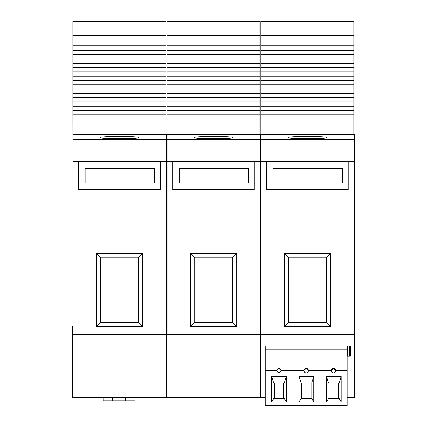 <?xml version="1.0" encoding="UTF-8"?>
<svg xmlns="http://www.w3.org/2000/svg" width="427" height="427" viewBox="0 0 427 427"><rect width="100%" height="100%" fill="white"/><g stroke="black" fill="none" stroke-linecap="round" stroke-linejoin="round"><path stroke-width="0.64" d="M353.844 134.532L353.844 110.534L260.86 110.534L260.998 284.681M353.844 110.534L353.844 106.238L260.86 106.238L260.86 35.377L353.844 35.377L353.844 21.35L260.86 21.35L260.86 35.377M353.844 35.377L353.844 106.238M353.844 50.338L260.86 50.338M353.844 54.64L260.86 54.64M353.844 58.937L260.86 58.937M353.844 63.239L260.86 63.239M353.844 67.541L260.86 67.541M353.844 71.837L260.86 71.837M353.844 76.139L260.86 76.139M353.844 80.436L260.86 80.436M353.844 84.738L260.86 84.738M353.844 89.035L260.86 89.035M353.844 93.337L260.86 93.337M353.844 97.639L260.86 97.639M353.844 101.936L260.86 101.936M260.86 110.534L260.86 106.238M260.86 114.836L353.844 114.836L260.86 114.847M260.86 114.868L353.844 114.868M302.433 134.532L302.433 134.185L312.27 134.185L312.27 134.532M354.517 161.299L354.517 134.532L260.998 134.532L260.998 334.667L354.517 334.667L354.517 161.299L260.998 161.299M284.345 326.639L284.345 253.494L330.642 253.494L330.642 326.639L284.345 326.639L288.641 322.342L288.641 257.791L284.345 253.494M288.487 137.553C287.392 136.213 327.584 136.224 326.49 137.553C327.584 139.005 287.403 138.999 288.487 137.553M342.374 168.334L273.104 168.334L273.104 183.087L342.374 183.087L342.374 168.334M266.597 161.78L266.597 189.497L348.218 189.497L348.218 161.78L266.597 161.78M288.641 257.791L326.34 257.791L330.642 253.494M326.34 257.791L326.34 322.342L330.642 326.639M326.34 322.342L288.641 322.342M347.156 349.217L347.156 405.65L265.242 405.65L265.242 345.993L347.156 345.993L347.156 349.217L265.242 349.217M347.156 356.203L350.38 356.203L350.38 345.993L347.156 345.993M303.992 370.204A2.247 2.247 0 0 0 306.202 372.878A2.247 2.247 0 0 0 308.438 370.444L306.202 368.384L303.96 370.444L280.966 370.444L278.895 368.373L276.824 370.444A2.071 2.071 0 0 0 278.895 372.515A2.071 2.071 0 0 0 280.368 368.992M331.293 370.204A2.247 2.247 0 0 0 333.503 372.878A2.247 2.247 0 0 0 335.745 370.444L333.503 368.384L331.261 370.444L308.438 370.444M278.036 368.565A2.071 2.071 0 0 1 279.76 368.565M265.242 370.444L276.824 370.444A2.071 2.071 0 0 1 277.006 369.606M304.072 369.91A2.247 2.247 0 0 1 304.318 369.403M304.697 368.955A2.247 2.247 0 0 1 305.14 368.645M305.668 368.448A2.247 2.247 0 0 1 306.741 368.448M307.259 368.645A2.247 2.247 0 0 1 307.702 368.96M308.08 369.392A2.247 2.247 0 0 1 308.326 369.899M347.156 370.444L335.745 370.444M347.156 405.383L265.242 405.383M271.641 376.465L271.641 401.887L286.368 401.887L286.368 376.465L271.641 376.465L273.702 382.912L284.307 382.912L286.368 376.465M299.049 376.465L299.049 401.887L313.776 401.887L313.776 376.465L299.049 376.465L301.11 382.912L311.715 382.912L313.776 376.465M326.463 376.465L326.463 401.887L341.189 401.887L341.189 376.465L326.463 376.465L328.523 382.912L339.129 382.912L341.189 376.465M331.373 369.91A2.247 2.247 0 0 1 331.619 369.403M332.003 368.955A2.247 2.247 0 0 1 332.446 368.645M332.969 368.448A2.247 2.247 0 0 1 334.042 368.448M334.565 368.645A2.247 2.247 0 0 1 335.008 368.96M335.382 369.392A2.247 2.247 0 0 1 335.627 369.899M274.326 382.912L274.326 398.663M286.368 401.887L284.398 398.663L273.611 398.663L271.641 401.887M283.677 398.663L283.677 382.912M301.74 382.912L301.74 398.663M313.776 401.887L311.806 398.663L301.024 398.663L299.049 401.887M311.091 398.663L311.091 382.912M329.148 382.912L329.148 398.663M341.189 401.887L339.219 398.663L328.432 398.663L326.463 401.887M338.504 398.663L338.504 382.912M260.459 334.667L260.459 397.553L265.242 397.553M260.998 326.89L260.598 326.89L260.998 326.607M347.156 397.553L354.517 397.553L354.517 326.607M260.459 361.018L265.242 361.018M347.156 361.018L354.517 361.018M310.178 168.334L310.178 168.676L326.436 168.676L326.436 168.334M288.545 168.334L288.545 168.676L304.803 168.676L304.803 168.334M259.926 134.532L259.926 110.534L166.941 110.534L167.074 284.681M259.926 110.534L259.926 106.238L166.941 106.238L166.941 35.377L259.926 35.377L259.926 21.35L166.941 21.35L166.941 35.377M259.926 35.377L259.926 106.238M259.926 50.338L166.941 50.338M259.926 54.64L166.941 54.64M259.926 58.937L166.941 58.937M259.926 63.239L166.941 63.239M259.926 67.541L166.941 67.541M259.926 71.837L166.941 71.837M259.926 76.139L166.941 76.139M259.926 80.436L166.941 80.436M259.926 84.738L166.941 84.738M259.926 89.035L166.941 89.035M259.926 93.337L166.941 93.337M259.926 97.639L166.941 97.639M259.926 101.936L166.941 101.936M166.941 110.534L166.941 106.238M166.941 114.836L259.926 114.836L166.941 114.847M166.941 114.868L259.926 114.868M208.515 134.532L208.515 134.185L218.352 134.185L218.352 134.532M260.598 161.299L260.598 134.532L167.074 134.532L167.074 334.667L260.598 334.667L260.598 161.299L167.074 161.299M190.421 326.639L190.421 253.494L236.718 253.494L236.718 326.639L190.421 326.639L194.723 322.342L194.723 257.791L190.421 253.494M194.568 137.553C193.474 136.213 233.66 136.224 232.571 137.553C233.66 139.005 193.484 138.999 194.568 137.553M248.455 168.334L179.185 168.334L179.185 183.087L248.455 183.087L248.455 168.334M172.679 161.78L172.679 189.497L254.295 189.497L254.295 161.78L172.679 161.78M194.723 257.791L232.421 257.791L236.718 253.494M232.421 257.791L232.421 322.342L236.718 326.639M232.421 322.342L194.723 322.342M166.541 326.607L166.541 327.68L166.541 326.607L167.074 326.607M73.017 326.607L72.483 326.607L72.483 397.553L166.541 397.553L166.541 327.68L166.541 397.553L260.598 397.553L260.598 326.89M72.483 361.018L260.598 361.018M167.074 326.89L166.541 326.89M216.254 168.334L216.254 168.676L232.512 168.676L232.512 168.334M194.621 168.334L194.621 168.676L210.879 168.676L210.879 168.334M73.017 284.681L72.884 110.534L165.863 110.534L165.863 114.868L72.884 114.868M165.863 134.532L165.863 114.868M72.884 54.64L165.863 54.64L165.863 21.35L72.884 21.35L72.884 106.238L165.863 106.238L165.863 110.534M165.863 106.238L165.863 54.64M72.884 50.338L165.863 50.338M72.884 58.937L165.863 58.937M72.884 63.239L165.863 63.239M72.884 67.541L165.863 67.541M72.884 71.837L165.863 71.837M72.884 76.139L165.863 76.139M72.884 80.436L165.863 80.436M72.884 84.738L165.863 84.738M72.884 89.035L165.863 89.035M72.884 93.337L165.863 93.337M72.884 97.639L165.863 97.639M72.884 101.936L165.863 101.936M72.884 106.238L72.884 110.534M165.863 114.836L72.884 114.836L165.863 114.847M124.294 134.532L124.294 134.185L114.457 134.185L114.457 134.532M166.541 161.299L166.541 134.532L73.017 134.532L73.017 334.667L166.541 334.667L166.541 161.299L73.017 161.299M96.363 253.494L96.363 326.639L142.661 326.639L142.661 253.494L96.363 253.494L100.665 257.791L100.665 322.342L138.364 322.342L138.364 257.791L100.665 257.791M138.513 137.553C139.88 136.224 99.261 136.218 100.51 137.553C99.144 138.994 139.762 138.999 138.513 137.553M85.128 168.334L154.398 168.334L154.398 183.087L85.128 183.087L85.128 168.334M78.621 189.497L78.621 161.78L160.237 161.78L160.237 189.497L78.621 189.497M96.363 326.639L100.665 322.342M142.661 253.494L138.364 257.791M142.661 326.639L138.364 322.342M73.017 326.89L72.483 326.89M103.014 400.777L103.014 397.553L103.014 400.777L119.042 400.777L119.042 397.553M119.042 400.777L134.932 400.777L134.932 397.553L134.932 400.777M122.197 168.334L122.197 168.676L138.455 168.676L138.455 168.334M100.564 168.334L100.564 168.676L116.822 168.676L116.822 168.334M353.844 45.801L260.86 45.801M354.517 139.234L260.998 139.234M260.998 331.982L354.517 331.982M347.557 345.993L347.557 356.203M349.574 356.203L349.574 345.993M260.598 327.68L260.998 327.68M259.926 45.801L166.941 45.801M260.598 139.234L167.074 139.234M167.074 331.982L260.598 331.982M166.541 327.68L167.074 327.68M165.863 35.377L72.884 35.377M165.863 45.801L72.884 45.801M73.017 139.234L166.541 139.234M73.017 331.982L166.541 331.982M73.017 327.68L72.483 327.68M103.078 400.777L103.078 397.553M112.68 400.777L112.68 397.553M125.389 397.553L125.389 400.777M260.998 134.532L354.517 134.532M167.074 134.532L260.598 134.532M73.017 134.532L166.541 134.532"/></g></svg>
